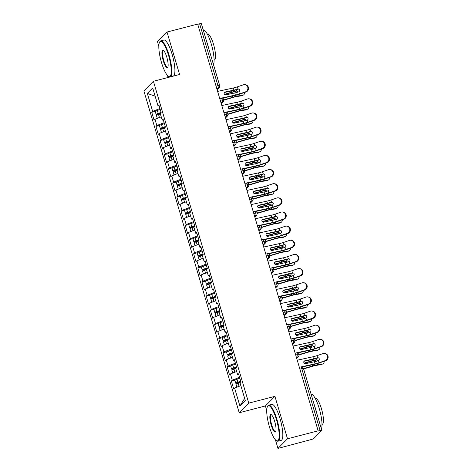 <?xml version="1.0" encoding="UTF-8"?>
<svg xmlns="http://www.w3.org/2000/svg" width="472" height="472" viewBox="0 0 472 472"><rect width="100%" height="100%" fill="white"/><g stroke="black" fill="none" stroke-linecap="round" stroke-linejoin="round"><path stroke-width="0.71" d="M275.412 439.798L277.961 448.4L311.142 439.568A2.236 0.307 163.5 0 0 313.673 438.588L321.768 430.429A2.236 0.307 163.5 0 0 321.81 430.334A2.236 0.307 163.5 0 0 320.104 430.535L317.863 431.113L318.152 430.824L197.674 24.09L167.017 32.043L157.477 41.666L158.828 46.226M277.961 448.4L287.501 438.783L274.928 396.338L265.388 405.955L266.739 410.522M265.388 405.955L239.21 412.752L143.877 90.901L153.418 81.278L248.75 403.135L239.21 412.752M167.501 75.508L168.085 77.473M234.608 388.09L239.929 406.056L245.31 400.634L239.988 382.668L240.885 381.765L238.537 373.842L237.64 374.744L235.793 368.52L236.69 367.617L234.348 359.693L233.451 360.596L231.605 354.372L232.501 353.469L230.153 345.545L229.256 346.448L227.415 340.223L228.312 339.321L225.964 331.397L225.067 332.3L223.227 326.075L224.117 325.173L221.775 317.249L220.878 318.157L219.032 311.933L219.928 311.024L217.58 303.107L216.689 304.009L214.843 297.785L215.739 296.882L213.391 288.958L212.494 289.861L210.654 283.637L211.55 282.734L209.202 274.81L208.305 275.713L206.459 269.488L207.355 268.586L205.013 260.662L204.116 261.565L202.27 255.34L203.167 254.438L200.818 246.514L199.922 247.417L198.081 241.192L198.977 240.289L196.629 232.366L195.732 233.268L193.892 227.044L194.788 226.141L192.44 218.217L191.543 219.126L189.697 212.901L190.594 211.993L188.245 204.075L187.355 204.978L185.508 198.753L186.405 197.851L184.056 189.927L183.16 190.83L181.319 184.605L182.216 183.702L179.867 175.779L178.971 176.681L177.124 170.457L178.021 169.554L175.678 161.63L174.782 162.533L172.935 156.309L173.832 155.406L171.483 147.482L170.587 148.385L168.746 142.16L169.643 141.258L167.294 133.334L166.398 134.237L164.557 128.012L165.454 127.11L163.105 119.186L162.209 120.094L160.362 113.87L161.259 112.961L158.917 105.044L158.02 105.946L152.698 87.975L147.317 93.397L152.639 111.368L151.742 112.271L154.09 120.195L154.987 119.292L156.828 125.517L155.937 126.419L158.279 134.343L159.176 133.434L161.023 139.659L160.126 140.567L162.474 148.485L163.371 147.583L165.212 153.807L164.315 154.71L166.663 162.633L167.56 161.731L169.401 167.955L168.504 168.858L170.852 176.782L171.749 175.879L173.596 182.103L172.699 183.006L175.041 190.93L175.938 190.027L177.785 196.252L176.888 197.154L179.236 205.078L180.133 204.175L181.974 210.4L181.077 211.303L183.425 219.226L184.322 218.318L186.163 224.548L185.272 225.451L187.614 233.374L188.511 232.466L190.358 238.69L189.461 239.599L191.809 247.517L192.7 246.614L194.547 252.839L193.65 253.741L195.998 261.665L196.895 260.762L198.736 266.987L197.839 267.889L200.187 275.813L201.084 274.91L202.93 281.135L202.034 282.038L204.376 289.961L205.273 289.059L207.119 295.283L206.223 296.186L208.571 304.11L209.468 303.207L211.308 309.431L210.412 310.334L212.76 318.258L213.657 317.349L215.498 323.58L214.601 324.482L216.949 332.4L217.846 331.497L219.692 337.722L218.796 338.63L221.144 346.548L222.035 345.646L223.881 351.87L222.985 352.773L225.333 360.697L226.23 359.794L228.07 366.018L227.174 366.921L229.522 374.845L230.419 373.942L232.259 380.166L231.368 381.069L233.711 388.993L234.608 388.09L240.873 385.659M232.259 380.166L239.57 377.334M230.419 373.942L236.684 371.511M228.07 366.018L235.38 363.186M226.23 359.794L232.489 357.363M237.64 374.744L238.779 374.668M223.881 351.87L231.191 349.038M222.035 345.646L228.3 343.221M233.451 360.596L234.59 360.525M219.692 337.722L226.997 334.89M217.846 331.497L224.112 329.072M229.256 346.448L230.401 346.377M215.498 323.58L222.808 320.742M213.657 317.349L219.922 314.924M225.067 332.3L226.212 332.229M211.308 309.431L218.619 306.593M209.468 303.207L215.728 300.776M220.878 318.157L222.017 318.081M207.119 295.283L214.424 292.451M205.273 289.059L211.539 286.628M216.689 304.009L217.828 303.933M202.93 281.135L210.235 278.303M201.084 274.91L207.35 272.48M212.494 289.861L213.639 289.784M198.736 266.987L206.046 264.155M196.895 260.762L203.155 258.332M208.305 275.713L209.45 275.642M194.547 252.839L201.857 250.007M192.7 246.614L198.966 244.189M204.116 261.565L205.255 261.494M190.358 238.69L197.662 235.858M188.511 232.466L194.777 230.041M199.922 247.417L201.066 247.346M186.163 224.548L193.473 221.71M184.322 218.318L190.588 215.893M195.732 233.268L196.877 233.197M181.974 210.4L189.284 207.562M180.133 204.175L186.393 201.745M191.543 219.126L192.682 219.049M177.785 196.252L185.095 193.42M175.938 190.027L182.204 187.596M187.355 204.978L188.493 204.901M173.596 182.103L180.9 179.272M171.749 175.879L178.015 173.448M183.16 190.83L184.304 190.753M169.401 167.955L176.711 165.123M167.56 161.731L173.82 159.3M178.971 176.681L180.115 176.611M165.212 153.807L172.522 150.975M163.371 147.583L169.631 145.158M174.782 162.533L175.92 162.462M161.023 139.659L168.327 136.827M159.176 133.434L165.442 131.01M170.587 148.385L171.731 148.314M156.828 125.517L164.138 122.679M154.987 119.292L161.253 116.861M166.398 134.237L167.542 134.166M216.058 86.146L217.946 85.656L199.621 23.795L197.733 24.29M199.621 23.795A2.236 0.307 -16.5 0 1 201.332 23.6L219.657 85.461A2.236 0.307 -16.5 0 0 217.946 85.656A2.236 0.537 75.4 0 1 218.141 88.217L216.772 88.571M152.639 111.368L159.949 108.53M147.317 93.397L155.135 96.217M162.209 120.094L163.347 120.018M287.501 438.783L318.152 430.824M153.418 81.278L179.59 74.487L167.017 32.043M274.928 396.338L248.75 403.135M239.929 406.056L244.643 398.38M158.02 105.946L159.158 105.87M151.742 112.271L155.282 111.351M223.822 99.769A2.236 0.307 163.5 0 0 223.87 99.68A2.236 0.307 163.5 0 0 222.159 99.875L220.265 100.365M221.291 103.828L223.291 101.816L223.87 99.68A2.236 0.307 163.5 0 0 223.87 99.675A2.236 2.236 0 0 0 221.161 98.146A2.236 0.537 75.4 0 1 222.159 99.875A2.236 0.537 75.4 0 1 222.33 102.365L220.967 102.719M155.937 126.419L159.471 125.499A2.979 0.407 -16.5 0 1 161.524 124.573L164.415 123.617M160.126 140.567L163.66 139.647M164.315 154.71L167.855 153.795A2.979 0.407 -16.5 0 1 169.908 152.869L172.799 151.913M168.504 168.858L172.044 167.943A2.979 0.407 -16.5 0 1 174.097 167.011L176.988 166.055M172.699 183.006L176.233 182.092M176.888 197.154L180.422 196.234A2.979 0.407 -16.5 0 1 182.481 195.308L185.366 194.352M181.077 211.303L184.617 210.382M185.272 225.451L188.806 224.53M189.461 239.599L192.995 238.679M193.65 253.741L197.184 252.827M197.839 267.889L201.379 266.975M202.034 282.038L205.568 281.123M206.223 296.186L209.757 295.265M210.412 310.334L213.952 309.414M214.601 324.482L218.141 323.562A2.979 0.407 -16.5 0 1 220.194 322.636L223.085 321.68M218.796 338.63L222.33 337.71M222.985 352.773L226.519 351.858A2.979 0.407 -16.5 0 1 228.578 350.932L231.469 349.97M227.174 366.921L230.714 366.007A2.979 0.407 -16.5 0 1 232.767 365.074L235.658 364.118M231.368 381.069L234.903 380.155M228.017 113.911A2.236 0.307 163.5 0 0 228.059 113.829A2.236 0.307 163.5 0 0 228.059 113.823A2.236 0.307 163.5 0 0 226.348 114.023L224.46 114.513M232.206 128.06A2.236 0.307 163.5 0 0 232.248 127.971A2.236 0.307 163.5 0 0 230.537 128.172L228.649 128.661M229.675 132.125L231.669 130.107L232.248 127.971A2.236 2.236 0 0 0 229.545 126.443A2.236 0.537 75.4 0 1 230.537 128.172A2.236 0.537 75.4 0 1 230.714 130.655L229.345 131.015M236.395 142.208A2.236 0.307 163.5 0 0 236.437 142.119A2.236 0.307 163.5 0 0 234.732 142.314L232.838 142.809M233.864 146.273L235.864 144.255L236.437 142.119A2.236 2.236 0 0 0 233.734 140.591A2.236 0.537 75.4 0 1 234.732 142.314A2.236 0.537 75.4 0 1 234.903 144.804L233.534 145.158M240.584 156.356A2.236 0.307 163.5 0 0 240.631 156.267A2.236 0.307 163.5 0 0 238.92 156.462L237.032 156.958M238.053 160.415L240.053 158.403L240.631 156.267A2.236 2.236 0 0 0 237.923 154.739A2.236 0.537 75.4 0 1 238.92 156.462A2.236 0.537 75.4 0 1 239.097 158.952L237.729 159.306M244.779 170.504A2.236 0.307 163.5 0 0 244.82 170.416A2.236 0.307 163.5 0 0 243.109 170.61L241.221 171.1M242.248 174.563L244.242 172.551L244.82 170.416A2.236 2.236 0 0 0 242.118 168.887A2.236 0.537 75.4 0 1 243.109 170.61A2.236 0.537 75.4 0 1 243.286 173.1L241.918 173.454M248.968 184.652A2.236 0.307 163.5 0 0 249.01 184.564A2.236 0.307 163.5 0 0 247.304 184.758L245.41 185.248M246.437 188.712L248.437 186.7L249.01 184.564A2.236 2.236 0 0 0 246.307 183.036A2.236 0.537 75.4 0 1 247.304 184.758A2.236 0.537 75.4 0 1 247.475 187.248L246.107 187.602M253.157 198.8A2.236 0.307 163.5 0 0 253.204 198.712A2.236 0.307 163.5 0 0 251.493 198.907L249.6 199.396M250.626 202.86L252.626 200.848L253.204 198.712A2.236 0.307 163.5 0 0 253.198 198.706A2.236 2.236 0 0 0 250.496 197.178A2.236 0.537 75.4 0 1 251.493 198.907A2.236 0.537 75.4 0 1 251.665 201.397L250.296 201.75M257.352 212.943A2.236 0.307 163.5 0 0 257.393 212.86A2.236 0.307 163.5 0 0 257.393 212.854A2.236 0.307 163.5 0 0 255.682 213.055L253.794 213.545M261.541 227.091A2.236 0.307 163.5 0 0 261.582 227.002A2.236 0.307 163.5 0 0 259.871 227.203L257.983 227.693M259.01 231.156L261.004 229.138L261.582 227.002A2.236 2.236 0 0 0 258.88 225.474A2.236 0.537 75.4 0 1 259.871 227.203A2.236 0.537 75.4 0 1 260.048 229.687L258.68 230.047M265.73 241.239A2.236 0.307 163.5 0 0 265.771 241.151A2.236 0.307 163.5 0 0 264.066 241.345L262.172 241.841M263.199 245.304L265.199 243.286L265.771 241.151A2.236 2.236 0 0 0 263.069 239.623A2.236 0.537 75.4 0 1 264.066 241.345A2.236 0.537 75.4 0 1 264.237 243.835L262.869 244.189M269.919 255.387A2.236 0.307 163.5 0 0 269.966 255.299A2.236 0.307 163.5 0 0 268.255 255.494L266.361 255.989M267.388 259.447L269.388 257.435L269.966 255.299A2.236 2.236 0 0 0 267.258 253.771A2.236 0.537 75.4 0 1 268.255 255.494A2.236 0.537 75.4 0 1 268.432 257.983L267.063 258.337M274.114 269.536A2.236 0.307 163.5 0 0 274.155 269.447A2.236 0.307 163.5 0 0 272.444 269.642L270.556 270.132M271.583 273.595L273.577 271.583L274.155 269.447A2.236 2.236 0 0 0 271.453 267.919A2.236 0.537 75.4 0 1 272.444 269.642A2.236 0.537 75.4 0 1 272.621 272.132L271.252 272.486M278.303 283.684A2.236 0.307 163.5 0 0 278.344 283.595A2.236 0.307 163.5 0 0 276.639 283.79L274.745 284.28M275.772 287.743L277.772 285.731L278.344 283.595A2.236 2.236 0 0 0 275.642 282.067A2.236 0.537 75.4 0 1 276.639 283.79A2.236 0.537 75.4 0 1 276.81 286.28L275.442 286.634M282.492 297.832A2.236 0.307 163.5 0 0 282.533 297.743A2.236 0.307 163.5 0 0 280.828 297.938L278.934 298.428M279.961 301.891L281.961 299.879L282.533 297.743A2.236 0.307 163.5 0 0 282.533 297.738A2.236 2.236 0 0 0 279.831 296.209A2.236 0.537 75.4 0 1 280.828 297.938A2.236 0.537 75.4 0 1 280.999 300.428L279.63 300.782M286.681 311.974A2.236 0.307 163.5 0 0 286.728 311.892A2.236 0.307 163.5 0 0 286.728 311.886A2.236 0.307 163.5 0 0 285.017 312.086L283.129 312.576M290.876 326.123A2.236 0.307 163.5 0 0 290.917 326.034A2.236 0.307 163.5 0 0 289.206 326.235L287.318 326.724M288.345 330.188L290.339 328.17L290.917 326.034A2.236 2.236 0 0 0 288.215 324.506A2.236 0.537 75.4 0 1 289.206 326.235A2.236 0.537 75.4 0 1 289.383 328.718L288.014 329.078M295.065 340.271A2.236 0.307 163.5 0 0 295.106 340.182A2.236 0.307 163.5 0 0 293.401 340.377L291.507 340.873M292.534 344.336L294.534 342.318L295.106 340.182A2.236 2.236 0 0 0 292.404 338.654A2.236 0.537 75.4 0 1 293.401 340.377A2.236 0.537 75.4 0 1 293.572 342.867L292.203 343.221M299.254 354.419A2.236 0.307 163.5 0 0 299.301 354.33A2.236 0.307 163.5 0 0 297.59 354.525L295.696 355.021M296.723 358.478L298.723 356.466L299.301 354.33A2.236 0.307 163.5 0 0 299.295 354.33A2.236 2.236 0 0 0 296.593 352.802A2.236 0.537 75.4 0 1 297.59 354.525A2.236 0.537 75.4 0 1 297.761 357.015L296.398 357.369M221.445 98.093L235.392 95.067A5.511 0.755 163.5 0 0 239.452 93.928L245.416 91.887A3.723 3.534 -82 0 0 244.885 84.665L245.493 84.748A3.723 3.534 98 0 1 246.024 91.975L240.059 94.011A7.446 1.015 -16.5 0 1 234.566 95.55L222.424 98.188M244.885 84.665A3.723 3.534 -82 0 0 243.322 84.818L237.357 86.854L237.988 88.978A1.487 1.416 98 0 1 238.82 91.798L238.708 91.845A5.511 0.755 -16.5 0 1 234.761 92.943L235.392 95.067M234.761 92.943L225.917 94.866A1.487 1.298 -120.6 0 1 225.079 92.034L233.923 90.117A5.511 0.755 -16.5 0 0 237.87 89.013L237.988 88.978M217.61 91.397L233.292 87.993A5.511 0.755 163.5 0 0 237.357 86.854M219.704 98.471L220.996 98.194M238.797 89.031A1.487 1.416 -82 0 0 238.59 89.066L238.478 89.096A7.446 1.015 -16.5 0 1 233.103 90.6L224.383 92.494M160.38 113.923L158.551 114.525A2.979 0.407 163.5 0 0 156.509 115.445A2.979 0.407 163.5 0 0 156.45 115.563L157.288 118.395M161.182 112.702L158.686 113.528M161.105 112.436L158.214 113.398A2.979 0.407 163.5 0 0 156.173 114.312A2.979 0.407 163.5 0 0 156.114 114.43A2.979 0.407 163.5 0 0 158.374 114.171L160.645 113.587M156.114 114.43L155.235 111.463A2.979 0.407 -16.5 0 1 155.294 111.339A2.979 0.407 -16.5 0 1 157.335 110.424L160.226 109.469M243.275 95.096L242.018 95.663A3.723 2.62 -114.4 0 1 241.534 95.81L242.785 95.244A3.723 2.62 65.6 0 0 243.275 95.096A3.723 2.62 65.6 0 0 244.573 92.471M223.934 100.147L233.038 97.439A5.511 0.755 -16.5 0 1 236.867 96.53L241.534 95.81M224.725 94.524L231.569 92.488A5.511 0.755 163.5 0 1 235.31 91.592L236.566 91.025A7.446 1.015 163.5 0 0 231.475 92.241L224.519 94.311M236.643 92.477A1.487 1.05 65.6 0 0 235.404 91.586L235.31 91.592M242.785 95.244L238.118 95.963A7.446 1.015 163.5 0 0 232.944 97.191L223.911 99.881M236.566 91.025L236.655 91.019A1.487 1.05 -114.4 0 1 237.971 92.081M161.017 113.209L158.763 113.793M157.524 118.307A2.979 0.407 -16.5 0 1 159.43 117.498L160.627 117.103M225.634 112.242L239.581 109.215A5.511 0.755 163.5 0 0 243.64 108.076L249.611 106.035A3.723 3.534 -82 0 0 249.074 98.813L249.682 98.896A3.723 3.534 98 0 1 250.213 106.123L244.248 108.159A7.446 1.015 -16.5 0 1 238.761 109.699L226.613 112.336M249.074 98.813A3.723 3.534 -82 0 0 247.517 98.961L241.546 101.002L242.177 103.126A1.487 1.416 98 0 1 243.009 105.946L242.903 105.988A5.511 0.755 -16.5 0 1 238.95 107.091L239.581 109.215M238.95 107.091L230.106 109.014A1.487 1.298 -120.6 0 1 229.268 106.182L238.112 104.265A5.511 0.755 -16.5 0 0 242.065 103.161L242.177 103.126M221.805 105.545L237.487 102.141A5.511 0.755 163.5 0 0 241.546 101.002M223.899 112.619L225.185 112.342M242.986 103.179A1.487 1.416 -82 0 0 242.785 103.215L242.667 103.244A7.446 1.015 -16.5 0 1 237.292 104.749L228.578 106.642M229.829 126.39L243.77 123.363A5.511 0.755 163.5 0 0 247.835 122.218L253.8 120.183A3.723 3.534 -82 0 0 253.269 112.961L253.871 113.044A3.723 3.534 98 0 1 254.408 120.271L248.437 122.307A7.446 1.015 -16.5 0 1 242.95 123.847L230.802 126.484M253.269 112.961A3.723 3.534 -82 0 0 251.706 113.109L245.735 115.15L246.366 117.274A1.487 1.416 98 0 1 247.204 120.094L247.092 120.136A5.511 0.755 -16.5 0 1 243.145 121.239L243.77 123.363M243.145 121.239L234.295 123.162A1.487 1.298 -120.6 0 1 233.457 120.33L242.301 118.413A5.511 0.755 -16.5 0 0 246.254 117.31L246.366 117.274M225.994 119.693L241.676 116.289A5.511 0.755 163.5 0 0 245.735 115.15M228.088 126.767L229.38 126.49M247.175 117.327A1.487 1.416 -82 0 0 246.974 117.357L246.862 117.392A7.446 1.015 -16.5 0 1 241.481 118.897L232.767 120.791M234.018 140.538L247.959 137.511A5.511 0.755 163.5 0 0 252.024 136.367L257.989 134.331A3.723 3.534 -82 0 0 257.458 127.11L258.066 127.192A3.723 3.534 98 0 1 258.597 134.414L252.632 136.455A7.446 1.015 -16.5 0 1 247.139 137.995L234.997 140.632M257.458 127.11A3.723 3.534 -82 0 0 255.895 127.257L249.93 129.293L250.555 131.422A1.487 1.416 98 0 1 251.393 134.243L251.281 134.284A5.511 0.755 -16.5 0 1 247.334 135.387L247.959 137.511M247.334 135.387L238.484 137.311A1.487 1.298 -120.6 0 1 237.646 134.479L246.496 132.555A5.511 0.755 -16.5 0 0 250.443 131.458L250.555 131.422M230.183 133.841L245.865 130.437A5.511 0.755 163.5 0 0 249.93 129.293M232.277 140.916L233.569 140.632M251.369 131.47A1.487 1.416 -82 0 0 251.163 131.505L251.051 131.54A7.446 1.015 -16.5 0 1 245.676 133.045L236.956 134.933M238.207 154.686L252.154 151.66A5.511 0.755 163.5 0 0 256.213 150.515L262.184 148.479A3.723 3.534 -82 0 0 261.647 141.252L262.255 141.34A3.723 3.534 98 0 1 262.786 148.562L256.821 150.603A7.446 1.015 -16.5 0 1 251.328 152.143L239.186 154.781M261.647 141.252A3.723 3.534 -82 0 0 260.084 141.405L254.119 143.441L254.75 145.571A1.487 1.416 98 0 1 255.582 148.391L255.47 148.432A5.511 0.755 -16.5 0 1 251.523 149.535L252.154 151.66M251.523 149.535L242.679 151.453A1.487 1.298 -120.6 0 1 241.841 148.627L250.685 146.703A5.511 0.755 -16.5 0 0 254.632 145.6L254.75 145.571M234.372 147.99L250.06 144.585A5.511 0.755 163.5 0 0 254.119 143.441M236.472 155.064L237.758 154.781M255.558 145.618A1.487 1.416 -82 0 0 255.352 145.653L255.24 145.689A7.446 1.015 -16.5 0 1 249.865 147.193L241.151 149.081M164.569 128.071L162.74 128.673A2.979 0.407 163.5 0 0 160.698 129.594A2.979 0.407 163.5 0 0 160.639 129.712L161.477 132.543M165.371 126.844L162.875 127.676M165.294 126.585L162.403 127.54A2.979 0.407 163.5 0 0 160.362 128.461A2.979 0.407 163.5 0 0 160.303 128.579A2.979 0.407 163.5 0 0 162.569 128.319L164.834 127.735M160.303 128.579L159.424 125.605A2.979 0.407 -16.5 0 1 159.483 125.487M247.464 109.244L246.213 109.811A3.723 2.62 -114.4 0 1 245.723 109.958L246.974 109.392A3.723 2.62 65.6 0 0 247.464 109.244A3.723 2.62 65.6 0 0 248.762 106.619M228.129 114.295L237.227 111.587A5.511 0.755 -16.5 0 1 241.056 110.678L245.723 109.958M228.914 108.672L235.758 106.637A5.511 0.755 163.5 0 1 239.505 105.74L240.755 105.173A7.446 1.015 163.5 0 0 235.67 106.389L228.708 108.46M240.832 106.625A1.487 1.05 65.6 0 0 239.593 105.734L239.505 105.74M246.974 109.392L242.313 110.112A7.446 1.015 163.5 0 0 237.133 111.339L228.1 114.029M240.755 105.173L240.844 105.167A1.487 1.05 -114.4 0 1 242.165 106.23M165.212 127.351L162.952 127.936M161.713 132.455A2.979 0.407 -16.5 0 1 163.619 131.647L164.816 131.251M168.764 142.214L166.935 142.821A2.979 0.407 163.5 0 0 164.887 143.736A2.979 0.407 163.5 0 0 164.828 143.86L165.672 146.692M169.566 140.992L167.064 141.818M169.489 140.733L166.598 141.689A2.979 0.407 163.5 0 0 164.551 142.609A2.979 0.407 163.5 0 0 164.498 142.727A2.979 0.407 163.5 0 0 166.758 142.467L169.023 141.883M164.498 142.727L163.619 139.753A2.979 0.407 -16.5 0 1 163.672 139.635A2.979 0.407 -16.5 0 1 165.719 138.721L168.604 137.765M251.653 123.393L250.402 123.959A3.723 2.62 -114.4 0 1 249.912 124.106L251.163 123.534A3.723 2.62 65.6 0 0 251.653 123.393A3.723 2.62 65.6 0 0 252.957 120.767M232.318 128.443L241.416 125.735A5.511 0.755 -16.5 0 1 245.251 124.826L249.912 124.106M233.103 122.82L239.953 120.785A5.511 0.755 163.5 0 1 243.694 119.888L244.944 119.322A7.446 1.015 163.5 0 0 239.859 120.537L232.902 122.608M245.021 120.773A1.487 1.05 65.6 0 0 243.782 119.882L243.694 119.888M251.163 123.534L246.502 124.26A7.446 1.015 163.5 0 0 241.322 125.487L232.289 128.177M244.944 119.322L245.039 119.31A1.487 1.05 -114.4 0 1 246.355 120.378M169.401 141.5L167.141 142.084M165.908 146.597A2.979 0.407 -16.5 0 1 167.814 145.795L169.011 145.394M172.953 156.362L171.124 156.97A2.979 0.407 163.5 0 0 169.076 157.884A2.979 0.407 163.5 0 0 169.023 158.002L169.861 160.84M173.755 155.14L171.253 155.966M173.678 154.881L170.787 155.837A2.979 0.407 163.5 0 0 168.746 156.751A2.979 0.407 163.5 0 0 168.687 156.875A2.979 0.407 163.5 0 0 170.947 156.615L173.218 156.025M168.687 156.875L167.808 153.901A2.979 0.407 -16.5 0 1 167.861 153.783M255.842 137.541L254.591 138.107A3.723 2.62 -114.4 0 1 254.101 138.249L255.358 137.682A3.723 2.62 65.6 0 0 255.842 137.541A3.723 2.62 65.6 0 0 257.146 134.909M236.507 142.591L245.611 139.883A5.511 0.755 -16.5 0 1 249.44 138.975L254.101 138.249M237.298 136.969L244.142 134.927A5.511 0.755 163.5 0 1 247.883 134.036L249.139 133.47A7.446 1.015 163.5 0 0 244.048 134.679L237.091 136.756M249.21 134.921A1.487 1.05 65.6 0 0 247.977 134.024L247.883 134.036M255.358 137.682L250.691 138.408A7.446 1.015 163.5 0 0 245.517 139.635L236.484 142.326M249.139 133.47L249.228 133.458A1.487 1.05 -114.4 0 1 250.543 134.526M173.59 155.648L171.336 156.232M170.097 160.745A2.979 0.407 -16.5 0 1 172.003 159.943L173.2 159.542M177.142 170.51L175.313 171.118A2.979 0.407 163.5 0 0 173.271 172.032A2.979 0.407 163.5 0 0 173.212 172.15L174.05 174.988M177.944 169.289L175.448 170.115M177.867 169.029L174.976 169.985A2.979 0.407 163.5 0 0 172.935 170.899A2.979 0.407 163.5 0 0 172.876 171.023A2.979 0.407 163.5 0 0 175.136 170.764L177.407 170.174M172.876 171.023L171.997 168.05A2.979 0.407 -16.5 0 1 172.056 167.932M260.037 151.689L258.78 152.255A3.723 2.62 -114.4 0 1 258.296 152.397L259.547 151.831A3.723 2.62 65.6 0 0 260.037 151.689A3.723 2.62 65.6 0 0 261.335 149.058M240.702 156.739L249.8 154.031A5.511 0.755 -16.5 0 1 253.629 153.123L258.296 152.397M241.487 151.117L248.331 149.075A5.511 0.755 163.5 0 1 252.077 148.184L253.328 147.618A7.446 1.015 163.5 0 0 248.237 148.827L241.28 150.898M253.405 149.069A1.487 1.05 65.6 0 0 252.166 148.173L252.077 148.184M259.547 151.831L254.88 152.556A7.446 1.015 163.5 0 0 249.706 153.783L240.673 156.468M253.328 147.618L253.417 147.606A1.487 1.05 -114.4 0 1 254.732 148.674M177.785 169.796L175.525 170.38M174.286 174.894A2.979 0.407 -16.5 0 1 176.192 174.085L177.389 173.69M168.563 55.425A18.172 4.348 -104.6 0 0 159.571 42.209A18.172 4.348 -104.6 0 0 161.507 62.54A18.172 4.348 -104.6 0 0 168.421 76.299A18.172 4.348 -104.6 0 0 168.563 55.425M159.571 42.209L159.855 41.684A18.62 4.46 75.4 0 1 160.775 40.852A18.62 4.46 75.4 0 1 169.07 55.23A18.62 4.46 75.4 0 1 170.132 76.895A18.62 4.46 75.4 0 1 168.923 76.617L168.421 76.299M166.799 57.206A9.086 2.177 75.4 0 1 167.767 67.372A9.086 2.177 75.4 0 1 163.271 60.764A9.086 2.177 75.4 0 1 163.341 50.327A9.086 2.177 75.4 0 1 166.799 57.206M163.607 50.528A8.638 2.071 -104.6 0 0 163.282 50.51A8.638 2.071 -104.6 0 0 163.778 60.563A8.638 2.071 -104.6 0 0 167.625 67.236A8.638 2.071 -104.6 0 0 167.896 67.065M203.184 29.854A18.62 4.46 75.4 0 1 211.338 44.256A18.62 4.46 75.4 0 1 213.503 64.699M206.565 41.265A18.62 4.46 75.4 0 1 207.839 45.164A18.62 4.46 75.4 0 1 208.931 49.259M207.355 34.149L207.58 34.09A13.405 3.21 75.4 0 1 213.55 44.445A13.405 3.21 75.4 0 1 214.312 60.038L214.087 60.097M160.775 40.852L163.855 40.055A18.62 4.46 75.4 0 1 172.15 54.433A18.62 4.46 75.4 0 1 173.212 76.098L170.132 76.895M276.468 419.72A18.172 4.348 -104.6 0 0 267.482 406.504A18.172 4.348 -104.6 0 0 269.418 426.836A18.172 4.348 -104.6 0 0 276.332 440.594A18.172 4.348 -104.6 0 0 276.468 419.72M267.482 406.504L267.766 405.979A18.62 4.46 75.4 0 1 268.686 405.147A18.62 4.46 75.4 0 1 276.975 419.525A18.62 4.46 75.4 0 1 278.043 441.19A18.62 4.46 75.4 0 1 276.834 440.907L276.332 440.594M274.71 421.502A9.086 2.177 75.4 0 1 275.678 431.668A9.086 2.177 75.4 0 1 271.182 425.054A9.086 2.177 75.4 0 1 271.252 414.623A9.086 2.177 75.4 0 1 274.71 421.502M271.512 414.823A8.638 2.071 -104.6 0 0 271.193 414.805A8.638 2.071 -104.6 0 0 271.689 424.859A8.638 2.071 -104.6 0 0 275.536 431.532A8.638 2.071 -104.6 0 0 275.807 431.361M311.095 394.149A18.62 4.46 75.4 0 1 319.249 408.551A18.62 4.46 75.4 0 1 321.414 428.995M314.47 405.56A18.62 4.46 75.4 0 1 315.75 409.46A18.62 4.46 75.4 0 1 316.842 413.549M315.261 398.445L315.485 398.386A13.405 3.21 75.4 0 1 321.456 408.734A13.405 3.21 75.4 0 1 322.223 424.334L321.998 424.393M268.686 405.147L271.766 404.351A18.62 4.46 75.4 0 1 280.055 418.723A18.62 4.46 75.4 0 1 281.123 440.388L278.043 441.19M242.396 168.834L256.343 165.802A5.511 0.755 163.5 0 0 260.402 164.663L266.373 162.628A3.723 3.534 -82 0 0 265.842 155.4L266.444 155.489A3.723 3.534 98 0 1 266.981 162.71L261.01 164.746A7.446 1.015 -16.5 0 1 255.523 166.292L243.375 168.929M265.842 155.4A3.723 3.534 -82 0 0 264.279 155.553L258.308 157.589L258.939 159.719A1.487 1.416 98 0 1 259.777 162.539L259.665 162.58A5.511 0.755 -16.5 0 1 255.712 163.684L256.343 165.802M255.712 163.684L246.868 165.601A1.487 1.298 -120.6 0 1 246.03 162.775L254.874 160.852A5.511 0.755 -16.5 0 0 258.827 159.748L258.939 159.719M238.566 162.138L254.249 158.728A5.511 0.755 163.5 0 0 258.308 157.589M240.661 169.212L241.947 168.929M259.748 159.766A1.487 1.416 -82 0 0 259.547 159.802L259.429 159.837A7.446 1.015 -16.5 0 1 254.054 161.335L245.34 163.229M181.337 184.658L179.502 185.266A2.979 0.407 163.5 0 0 177.46 186.18A2.979 0.407 163.5 0 0 177.401 186.298L178.245 189.13M182.133 183.437L179.637 184.263M182.056 183.177L179.171 184.133A2.979 0.407 163.5 0 0 177.124 185.048A2.979 0.407 163.5 0 0 177.065 185.166A2.979 0.407 163.5 0 0 179.33 184.912L181.596 184.322M177.065 185.166L176.186 182.198A2.979 0.407 -16.5 0 1 176.245 182.08A2.979 0.407 -16.5 0 1 178.286 181.16L181.177 180.204M264.226 165.831L262.975 166.404A3.723 2.62 -114.4 0 1 262.485 166.545L263.736 165.979A3.723 2.62 65.6 0 0 264.226 165.831A3.723 2.62 65.6 0 0 265.524 163.206M244.891 170.888L253.989 168.174A5.511 0.755 -16.5 0 1 257.818 167.271L262.485 166.545M245.676 165.265L252.526 163.223A5.511 0.755 163.5 0 1 256.267 162.333L257.517 161.766A7.446 1.015 163.5 0 0 252.431 162.976L245.469 165.047M257.594 163.212A1.487 1.05 65.6 0 0 256.355 162.321L256.267 162.333M263.736 165.979L259.075 166.699A7.446 1.015 163.5 0 0 253.895 167.926L244.862 170.616M257.517 161.766L257.606 161.754A1.487 1.05 -114.4 0 1 258.927 162.822M181.974 183.944L179.714 184.528M178.481 189.042A2.979 0.407 -16.5 0 1 180.381 188.234L181.584 187.838M246.59 182.977L260.532 179.95A5.511 0.755 163.5 0 0 264.597 178.811L270.562 176.776A3.723 3.534 -82 0 0 270.031 169.548L270.639 169.631A3.723 3.534 98 0 1 271.17 176.858L265.199 178.894A7.446 1.015 -16.5 0 1 259.712 180.44L247.57 183.071M270.031 169.548A3.723 3.534 -82 0 0 268.468 169.702L262.503 171.737L263.128 173.861A1.487 1.416 98 0 1 263.966 176.681L263.854 176.729A5.511 0.755 -16.5 0 1 259.907 177.832L260.532 179.95M259.907 177.832L251.057 179.749A1.487 1.298 -120.6 0 1 250.219 176.923L259.069 175A5.511 0.755 -16.5 0 0 263.016 173.897L263.128 173.861M242.755 176.286L258.438 172.876A5.511 0.755 163.5 0 0 262.503 171.737M244.85 183.354L246.142 183.077M263.937 173.914A1.487 1.416 -82 0 0 263.736 173.95L263.624 173.979A7.446 1.015 -16.5 0 1 258.243 175.484L249.529 177.378M185.525 198.806L183.697 199.414A2.979 0.407 163.5 0 0 181.649 200.329A2.979 0.407 163.5 0 0 181.596 200.447L182.434 203.279M186.328 197.585L183.826 198.411M186.251 197.325L183.36 198.281A2.979 0.407 163.5 0 0 181.313 199.196A2.979 0.407 163.5 0 0 181.26 199.314A2.979 0.407 163.5 0 0 183.519 199.054L185.785 198.47M181.26 199.314L180.381 196.346A2.979 0.407 -16.5 0 1 180.434 196.222M268.415 179.98L267.164 180.546A3.723 2.62 -114.4 0 1 266.674 180.693L267.925 180.127A3.723 2.62 65.6 0 0 268.415 179.98A3.723 2.62 65.6 0 0 269.718 177.354M249.08 185.03L258.178 182.322A5.511 0.755 -16.5 0 1 262.013 181.413L266.674 180.693M249.871 179.407L256.715 177.372A5.511 0.755 163.5 0 1 260.455 176.481L261.706 175.908A7.446 1.015 163.5 0 0 256.62 177.124L249.664 179.195M261.783 177.36A1.487 1.05 65.6 0 0 260.544 176.469L260.455 176.481M267.925 180.127L263.264 180.847A7.446 1.015 163.5 0 0 258.09 182.074L249.051 184.764M261.706 175.908L261.801 175.903A1.487 1.05 -114.4 0 1 263.116 176.965M186.163 198.093L183.909 198.677M182.67 203.19A2.979 0.407 -16.5 0 1 184.576 202.382L185.773 201.987M250.779 197.125L264.721 194.098A5.511 0.755 163.5 0 0 268.786 192.959L274.751 190.918A3.723 3.534 -82 0 0 274.22 183.697L274.828 183.779A3.723 3.534 98 0 1 275.359 191.007L269.394 193.042A7.446 1.015 -16.5 0 1 263.901 194.582L251.759 197.219M274.22 183.697A3.723 3.534 -82 0 0 272.657 183.85L266.692 185.885L267.323 188.009A1.487 1.416 98 0 1 268.155 190.83L268.043 190.877A5.511 0.755 -16.5 0 1 264.096 191.974L264.721 194.098M264.096 191.974L255.252 193.898A1.487 1.298 -120.6 0 1 254.408 191.066L263.258 189.148A5.511 0.755 -16.5 0 0 267.205 188.045L267.323 188.009M246.945 190.428L262.627 187.024A5.511 0.755 163.5 0 0 266.692 185.885M249.039 197.502L250.331 197.225M268.131 188.062A1.487 1.416 -82 0 0 267.925 188.098L267.813 188.127A7.446 1.015 -16.5 0 1 262.438 189.632L253.718 191.526M189.714 212.955L187.885 213.556A2.979 0.407 163.5 0 0 185.838 214.477A2.979 0.407 163.5 0 0 185.785 214.595L186.623 217.427M188.039 212.547L190.517 211.733M190.44 211.468L187.549 212.429A2.979 0.407 163.5 0 0 185.508 213.344A2.979 0.407 163.5 0 0 185.449 213.462A2.979 0.407 163.5 0 0 187.708 213.202L189.98 212.618M185.449 213.462L184.57 210.494A2.979 0.407 -16.5 0 1 184.629 210.37A2.979 0.407 -16.5 0 1 186.67 209.456L189.561 208.5M272.604 194.128L271.353 194.694A3.723 2.62 -114.4 0 1 270.863 194.842L272.12 194.275A3.723 2.62 65.6 0 0 272.604 194.128A3.723 2.62 65.6 0 0 273.907 191.502M253.269 199.178L262.373 196.47A5.511 0.755 -16.5 0 1 266.202 195.561L270.863 194.842M254.06 193.555L260.904 191.52A5.511 0.755 163.5 0 1 264.644 190.623L265.901 190.057A7.446 1.015 163.5 0 0 260.81 191.272L253.853 193.343M265.972 191.508A1.487 1.05 65.6 0 0 264.739 190.617L264.644 190.623M272.12 194.275L267.453 194.995A7.446 1.015 163.5 0 0 262.279 196.222L253.246 198.913M265.901 190.057L265.99 190.051A1.487 1.05 -114.4 0 1 267.305 191.113M190.352 212.241L188.098 212.825M186.859 217.338A2.979 0.407 -16.5 0 1 188.765 216.53L189.962 216.135M254.968 211.273L268.916 208.246A5.511 0.755 163.5 0 0 272.975 207.108L278.946 205.066A3.723 3.534 -82 0 0 278.409 197.845L279.017 197.927A3.723 3.534 98 0 1 279.548 205.155L273.583 207.19A7.446 1.015 -16.5 0 1 268.096 208.73L255.948 211.367M278.409 197.845A3.723 3.534 -82 0 0 276.852 197.992L270.881 200.034L271.512 202.158A1.487 1.416 98 0 1 272.344 204.978L272.238 205.019A5.511 0.755 -16.5 0 1 268.285 206.122L268.916 208.246M268.285 206.122L259.441 208.046A1.487 1.298 -120.6 0 1 258.603 205.214L267.447 203.296A5.511 0.755 -16.5 0 0 271.394 202.193L271.512 202.158M251.133 204.577L266.822 201.172A5.511 0.755 163.5 0 0 270.881 200.034M253.234 211.651L254.52 211.373M272.32 202.211A1.487 1.416 -82 0 0 272.12 202.246L272.002 202.276A7.446 1.015 -16.5 0 1 266.627 203.78L257.913 205.674M193.903 227.103L192.075 227.705A2.979 0.407 163.5 0 0 190.033 228.625A2.979 0.407 163.5 0 0 189.974 228.743L190.812 231.575M192.234 226.696L194.706 225.876M194.629 225.616L191.738 226.572A2.979 0.407 163.5 0 0 189.697 227.492A2.979 0.407 163.5 0 0 189.638 227.61A2.979 0.407 163.5 0 0 191.903 227.351L194.169 226.767M189.638 227.61L188.759 224.637A2.979 0.407 -16.5 0 1 188.818 224.519A2.979 0.407 -16.5 0 1 190.859 223.604L193.75 222.648M276.798 208.276L275.542 208.842A3.723 2.62 -114.4 0 1 275.058 208.99L276.309 208.423A3.723 2.62 65.6 0 0 276.798 208.276A3.723 2.62 65.6 0 0 278.096 205.65M257.464 213.326L266.562 210.618A5.511 0.755 -16.5 0 1 270.391 209.71L275.058 208.99M258.249 207.704L265.093 205.668A5.511 0.755 163.5 0 1 268.839 204.771L270.09 204.205A7.446 1.015 163.5 0 0 265.004 205.42L258.042 207.491M270.167 205.656A1.487 1.05 65.6 0 0 268.928 204.765L268.839 204.771M276.309 208.423L271.648 209.143A7.446 1.015 163.5 0 0 266.468 210.37L257.435 213.061M270.09 204.205L270.179 204.199A1.487 1.05 -114.4 0 1 271.494 205.261M194.547 226.383L192.287 226.967M191.048 231.487A2.979 0.407 -16.5 0 1 192.954 230.678L194.151 230.283M259.163 225.421L273.105 222.395A5.511 0.755 163.5 0 0 277.164 221.25L283.135 219.214A3.723 3.534 -82 0 0 282.604 211.993L283.206 212.075A3.723 3.534 98 0 1 283.743 219.303L277.772 221.338A7.446 1.015 -16.5 0 1 272.285 222.878L260.137 225.516M282.604 211.993A3.723 3.534 -82 0 0 281.041 212.14L275.07 214.182L275.701 216.306A1.487 1.416 98 0 1 276.539 219.126L276.427 219.167A5.511 0.755 -16.5 0 1 272.474 220.271L273.105 222.395M272.474 220.271L263.63 222.194A1.487 1.298 -120.6 0 1 262.792 219.362L271.636 217.445A5.511 0.755 -16.5 0 0 275.589 216.341L275.701 216.306M255.328 218.725L271.011 215.32A5.511 0.755 163.5 0 0 275.07 214.182M257.423 225.799L258.715 225.522M276.509 216.359A1.487 1.416 -82 0 0 276.309 216.388L276.191 216.424A7.446 1.015 -16.5 0 1 270.816 217.928L262.102 219.822M198.098 241.245L196.263 241.853A2.979 0.407 163.5 0 0 194.222 242.767A2.979 0.407 163.5 0 0 194.163 242.891L195.007 245.723M196.423 240.844L198.901 240.024M198.818 239.764L195.933 240.72A2.979 0.407 163.5 0 0 193.886 241.64A2.979 0.407 163.5 0 0 193.833 241.758A2.979 0.407 163.5 0 0 196.092 241.499L198.358 240.915M193.833 241.758L192.948 238.785A2.979 0.407 -16.5 0 1 193.007 238.667A2.979 0.407 -16.5 0 1 195.048 237.752L197.939 236.797M280.988 222.424L279.737 222.99A3.723 2.62 -114.4 0 1 279.247 223.138L280.498 222.566A3.723 2.62 65.6 0 0 280.988 222.424A3.723 2.62 65.6 0 0 282.291 219.799M261.653 227.475L270.751 224.766A5.511 0.755 -16.5 0 1 274.586 223.858L279.247 223.138M262.438 221.852L269.288 219.816A5.511 0.755 163.5 0 1 273.028 218.919L274.279 218.353A7.446 1.015 163.5 0 0 269.193 219.568L262.231 221.639M274.356 219.804A1.487 1.05 65.6 0 0 273.117 218.914L273.028 218.919M280.498 222.566L275.837 223.291A7.446 1.015 163.5 0 0 270.657 224.519L261.624 227.209M274.279 218.353L274.368 218.341A1.487 1.05 -114.4 0 1 275.689 219.409M198.736 240.531L196.476 241.115M195.243 245.629A2.979 0.407 -16.5 0 1 197.148 244.826L198.346 244.425M263.352 239.57L277.294 236.543A5.511 0.755 163.5 0 0 281.359 235.398L287.324 233.363A3.723 3.534 -82 0 0 286.793 226.135L287.401 226.224A3.723 3.534 98 0 1 287.932 233.445L281.961 235.487A7.446 1.015 -16.5 0 1 276.474 237.027L264.332 239.664M286.793 226.135A3.723 3.534 -82 0 0 285.23 226.289L279.265 228.324L279.89 230.454A1.487 1.416 98 0 1 280.728 233.274L280.616 233.315A5.511 0.755 -16.5 0 1 276.669 234.419L277.294 236.543M276.669 234.419L267.819 236.342A1.487 1.298 -120.6 0 1 266.981 233.51L275.831 231.587A5.511 0.755 -16.5 0 0 279.778 230.489L279.89 230.454M259.517 232.873L275.2 229.469A5.511 0.755 163.5 0 0 279.265 228.324M261.612 239.947L262.904 239.664M280.704 230.501A1.487 1.416 -82 0 0 280.498 230.537L280.386 230.572A7.446 1.015 -16.5 0 1 275.011 232.077L266.291 233.964M202.287 255.393L200.458 256.001A2.979 0.407 163.5 0 0 198.411 256.915A2.979 0.407 163.5 0 0 198.358 257.033L199.196 259.871M200.612 254.992L203.09 254.172M203.013 253.912L200.122 254.868A2.979 0.407 163.5 0 0 198.081 255.783A2.979 0.407 163.5 0 0 198.022 255.907A2.979 0.407 163.5 0 0 200.281 255.647L202.553 255.057M198.022 255.907L197.143 252.933A2.979 0.407 -16.5 0 1 197.196 252.815A2.979 0.407 -16.5 0 1 199.243 251.9L202.134 250.939M285.176 236.572L283.926 237.139A3.723 2.62 -114.4 0 1 283.436 237.28L284.693 236.714A3.723 2.62 65.6 0 0 285.176 236.572A3.723 2.62 65.6 0 0 286.48 233.941M265.842 241.623L274.946 238.915A5.511 0.755 -16.5 0 1 278.775 238.006L283.436 237.28M266.633 236L273.477 233.959A5.511 0.755 163.5 0 1 277.217 233.068L278.468 232.501A7.446 1.015 163.5 0 0 273.382 233.711L266.426 235.788M278.545 233.953A1.487 1.05 65.6 0 0 277.306 233.056L277.217 233.068M284.693 236.714L280.026 237.44A7.446 1.015 163.5 0 0 274.851 238.667L265.819 241.351M278.468 232.501L278.563 232.489A1.487 1.05 -114.4 0 1 279.878 233.557M202.925 254.679L200.671 255.263M199.432 259.777A2.979 0.407 -16.5 0 1 201.337 258.969L202.535 258.573M267.541 253.718L281.489 250.691A5.511 0.755 163.5 0 0 285.548 249.546L291.513 247.511A3.723 3.534 -82 0 0 290.982 240.283L291.59 240.372A3.723 3.534 98 0 1 292.121 247.593L286.156 249.629A7.446 1.015 -16.5 0 1 280.663 251.175L268.521 253.812M290.982 240.283A3.723 3.534 -82 0 0 289.419 240.437L283.454 242.472L284.085 244.602A1.487 1.416 98 0 1 284.917 247.422L284.805 247.464A5.511 0.755 -16.5 0 1 280.858 248.567L281.489 250.691M280.858 248.567L272.014 250.484A1.487 1.298 -120.6 0 1 271.176 247.658L280.02 245.735A5.511 0.755 -16.5 0 0 283.967 244.632L284.085 244.602M263.706 247.021L279.389 243.617A5.511 0.755 163.5 0 0 283.454 242.472M265.801 254.095L267.093 253.812M284.893 244.649A1.487 1.416 -82 0 0 284.687 244.685L284.575 244.72A7.446 1.015 -16.5 0 1 279.2 246.225L270.486 248.113M206.476 269.541L204.647 270.149A2.979 0.407 163.5 0 0 202.606 271.064A2.979 0.407 163.5 0 0 202.547 271.182L203.385 274.02M207.279 268.32L204.783 269.146M207.202 268.061L204.311 269.016A2.979 0.407 163.5 0 0 202.27 269.931A2.979 0.407 163.5 0 0 202.211 270.049A2.979 0.407 163.5 0 0 204.47 269.795L206.742 269.205M202.211 270.049L201.332 267.081A2.979 0.407 -16.5 0 1 201.391 266.963A2.979 0.407 -16.5 0 1 203.432 266.043L206.323 265.087M289.371 250.72L288.115 251.287A3.723 2.62 -114.4 0 1 287.631 251.428L288.882 250.862A3.723 2.62 65.6 0 0 289.371 250.72A3.723 2.62 65.6 0 0 290.669 248.089M270.031 255.771L279.135 253.063A5.511 0.755 -16.5 0 1 282.964 252.154L287.631 251.428M270.822 250.148L277.666 248.107A5.511 0.755 163.5 0 1 281.406 247.216L282.663 246.649A7.446 1.015 163.5 0 0 277.571 247.859L270.615 249.93M282.74 248.101A1.487 1.05 65.6 0 0 281.501 247.204L281.406 247.216M288.882 250.862L284.215 251.588A7.446 1.015 163.5 0 0 279.04 252.815L270.008 255.499M282.663 246.649L282.752 246.638A1.487 1.05 -114.4 0 1 284.067 247.706M207.114 268.828L204.86 269.412M203.621 273.925A2.979 0.407 -16.5 0 1 205.526 273.117L206.724 272.722M271.73 267.866L285.678 264.833A5.511 0.755 163.5 0 0 289.737 263.695L295.708 261.659A3.723 3.534 -82 0 0 295.177 254.432L295.779 254.52A3.723 3.534 98 0 1 296.31 261.742L290.345 263.777A7.446 1.015 -16.5 0 1 284.858 265.323L272.71 267.96M295.177 254.432A3.723 3.534 -82 0 0 293.613 254.585L287.643 256.62L288.274 258.75A1.487 1.416 98 0 1 289.112 261.565L289 261.612A5.511 0.755 -16.5 0 1 285.047 262.715L285.678 264.833M285.047 262.715L276.203 264.633A1.487 1.298 -120.6 0 1 275.365 261.807L284.209 259.883A5.511 0.755 -16.5 0 0 288.162 258.78L288.274 258.75M267.901 261.169L283.583 257.759A5.511 0.755 163.5 0 0 287.643 256.62M269.996 268.243L271.282 267.96M289.082 258.798A1.487 1.416 -82 0 0 288.882 258.833L288.764 258.868A7.446 1.015 -16.5 0 1 283.389 260.367L274.674 262.261M210.665 283.69L208.836 284.297A2.979 0.407 163.5 0 0 206.795 285.212A2.979 0.407 163.5 0 0 206.736 285.33L207.58 288.162M211.468 282.468L208.972 283.294M211.391 282.209L208.5 283.165A2.979 0.407 163.5 0 0 206.459 284.079A2.979 0.407 163.5 0 0 206.4 284.197A2.979 0.407 163.5 0 0 208.665 283.943L210.931 283.353M206.4 284.197L205.521 281.229A2.979 0.407 -16.5 0 1 205.58 281.111A2.979 0.407 -16.5 0 1 207.621 280.191L210.512 279.235M293.56 264.863L292.31 265.435A3.723 2.62 -114.4 0 1 291.82 265.577L293.071 265.01A3.723 2.62 65.6 0 0 293.56 264.863A3.723 2.62 65.6 0 0 294.858 262.237M274.226 269.919L283.324 267.205A5.511 0.755 -16.5 0 1 287.153 266.302L291.82 265.577M275.011 264.296L281.861 262.255A5.511 0.755 163.5 0 1 285.601 261.364L286.852 260.798A7.446 1.015 163.5 0 0 281.766 262.007L274.804 264.078M286.929 262.243A1.487 1.05 65.6 0 0 285.69 261.352L285.601 261.364M293.071 265.01L288.41 265.73A7.446 1.015 163.5 0 0 283.229 266.957L274.197 269.648M286.852 260.798L286.941 260.786A1.487 1.05 -114.4 0 1 288.262 261.854M211.308 282.976L209.049 283.56M207.816 288.073A2.979 0.407 -16.5 0 1 209.715 287.265L210.913 286.87M275.925 282.008L289.867 278.981A5.511 0.755 163.5 0 0 293.932 277.843L299.897 275.807A3.723 3.534 -82 0 0 299.366 268.58L299.974 268.662A3.723 3.534 98 0 1 300.505 275.89L294.534 277.925A7.446 1.015 -16.5 0 1 289.047 279.471L276.905 282.103M299.366 268.58A3.723 3.534 -82 0 0 297.803 268.733L291.832 270.769L292.463 272.893A1.487 1.416 98 0 1 293.301 275.713L293.189 275.76A5.511 0.755 -16.5 0 1 289.242 276.863L289.867 278.981M289.242 276.863L280.392 278.781A1.487 1.298 -120.6 0 1 279.554 275.955L288.404 274.031A5.511 0.755 -16.5 0 0 292.351 272.928L292.463 272.893M272.09 275.312L287.772 271.907A5.511 0.755 163.5 0 0 291.832 270.769M274.185 282.386L275.477 282.108M293.271 272.946A1.487 1.416 -82 0 0 293.071 272.981L292.959 273.011A7.446 1.015 -16.5 0 1 287.578 274.515L278.863 276.409M214.86 297.838L213.031 298.446A2.979 0.407 163.5 0 0 210.984 299.36A2.979 0.407 163.5 0 0 210.931 299.478L211.769 302.31M215.663 296.617L213.161 297.443M215.586 296.357L212.695 297.313A2.979 0.407 163.5 0 0 210.648 298.227A2.979 0.407 163.5 0 0 210.595 298.345A2.979 0.407 163.5 0 0 212.854 298.086L215.12 297.502M210.595 298.345L209.715 295.378A2.979 0.407 -16.5 0 1 209.769 295.254A2.979 0.407 -16.5 0 1 211.816 294.339L214.701 293.383M297.749 279.011L296.499 279.577A3.723 2.62 -114.4 0 1 296.009 279.725L297.26 279.158A3.723 2.62 65.6 0 0 297.749 279.011A3.723 2.62 65.6 0 0 299.053 276.385M278.415 284.061L287.513 281.353A5.511 0.755 -16.5 0 1 291.348 280.445L296.009 279.725M279.206 278.439L286.05 276.403A5.511 0.755 163.5 0 1 289.79 275.512L291.041 274.94A7.446 1.015 163.5 0 0 285.955 276.155L278.999 278.226M291.118 276.391A1.487 1.05 65.6 0 0 289.879 275.5L289.79 275.512M297.26 279.158L292.599 279.878A7.446 1.015 163.5 0 0 287.424 281.106L278.386 283.796M291.041 274.94L291.135 274.934A1.487 1.05 -114.4 0 1 292.451 275.996M215.498 297.124L213.244 297.708M212.005 302.222A2.979 0.407 -16.5 0 1 213.91 301.413L215.108 301.018M280.114 296.156L294.056 293.13A5.511 0.755 163.5 0 0 298.121 291.991L304.086 289.95A3.723 3.534 -82 0 0 303.555 282.728L304.163 282.811A3.723 3.534 98 0 1 304.694 290.038L298.729 292.074A7.446 1.015 -16.5 0 1 293.236 293.613L281.094 296.251M303.555 282.728A3.723 3.534 -82 0 0 301.991 282.881L296.027 284.917L296.658 287.041A1.487 1.416 98 0 1 297.49 289.861L297.378 289.908A5.511 0.755 -16.5 0 1 293.431 291.006L294.056 293.13M293.431 291.006L284.581 292.929A1.487 1.298 -120.6 0 1 283.743 290.097L292.593 288.18A5.511 0.755 -16.5 0 0 296.54 287.076L296.658 287.041M276.279 289.46L291.962 286.056A5.511 0.755 163.5 0 0 296.027 284.917M278.374 296.534L279.666 296.257M297.466 287.094A1.487 1.416 -82 0 0 297.26 287.129L297.148 287.159A7.446 1.015 -16.5 0 1 291.773 288.663L283.053 290.557M219.049 311.986L217.22 312.588A2.979 0.407 163.5 0 0 215.173 313.508A2.979 0.407 163.5 0 0 215.12 313.626L215.958 316.458M219.852 310.765L217.356 311.591M219.775 310.499L216.884 311.461A2.979 0.407 163.5 0 0 214.843 312.375A2.979 0.407 163.5 0 0 214.784 312.493A2.979 0.407 163.5 0 0 217.043 312.234L219.315 311.65M214.784 312.493L213.904 309.526A2.979 0.407 -16.5 0 1 213.958 309.402A2.979 0.407 -16.5 0 1 216.005 308.487L218.896 307.532M301.938 293.159L300.688 293.726A3.723 2.62 -114.4 0 1 300.198 293.873L301.455 293.307A3.723 2.62 65.6 0 0 301.938 293.159A3.723 2.62 65.6 0 0 303.242 290.534M282.604 298.21L291.708 295.502A5.511 0.755 -16.5 0 1 295.537 294.593L300.198 293.873M283.395 292.587L290.239 290.551A5.511 0.755 163.5 0 1 293.979 289.655L295.236 289.088A7.446 1.015 163.5 0 0 290.144 290.304L283.188 292.375M295.307 290.54A1.487 1.05 65.6 0 0 294.074 289.649L293.979 289.655M301.455 293.307L296.788 294.026A7.446 1.015 163.5 0 0 291.613 295.254L282.58 297.944M295.236 289.088L295.325 289.082A1.487 1.05 -114.4 0 1 296.64 290.144M219.686 311.272L217.433 311.856M216.194 316.37A2.979 0.407 -16.5 0 1 218.099 315.562L219.297 315.166M284.303 310.305L298.251 307.278A5.511 0.755 163.5 0 0 302.31 306.139L308.281 304.098A3.723 3.534 -82 0 0 307.744 296.876L308.352 296.959A3.723 3.534 98 0 1 308.883 304.186L302.918 306.222A7.446 1.015 -16.5 0 1 297.431 307.762L285.283 310.399M307.744 296.876A3.723 3.534 -82 0 0 306.18 297.024L300.216 299.065L300.847 301.189A1.487 1.416 98 0 1 301.679 304.009L301.567 304.051A5.511 0.755 -16.5 0 1 297.62 305.154L298.251 307.278M297.62 305.154L288.775 307.077A1.487 1.298 -120.6 0 1 287.938 304.245L296.782 302.328A5.511 0.755 -16.5 0 0 300.729 301.224L300.847 301.189M280.468 303.608L296.156 300.204A5.511 0.755 163.5 0 0 300.216 299.065M282.569 310.682L283.855 310.405M301.655 301.242A1.487 1.416 -82 0 0 301.455 301.278L301.337 301.307A7.446 1.015 -16.5 0 1 295.962 302.812L287.247 304.706M223.238 326.134L221.409 326.736A2.979 0.407 163.5 0 0 219.368 327.656A2.979 0.407 163.5 0 0 219.309 327.774L220.147 330.606M224.041 324.907L221.545 325.739M223.964 324.647L221.073 325.603A2.979 0.407 163.5 0 0 219.032 326.524A2.979 0.407 163.5 0 0 218.973 326.642A2.979 0.407 163.5 0 0 221.232 326.382L223.504 325.798M218.973 326.642L218.093 323.668A2.979 0.407 -16.5 0 1 218.152 323.55M306.133 307.307L304.877 307.874A3.723 2.62 -114.4 0 1 304.393 308.021L305.644 307.455A3.723 2.62 65.6 0 0 306.133 307.307A3.723 2.62 65.6 0 0 307.431 304.682M286.799 312.358L295.897 309.65A5.511 0.755 -16.5 0 1 299.726 308.741L304.393 308.021M287.584 306.735L294.428 304.7A5.511 0.755 163.5 0 1 298.174 303.803L299.425 303.236A7.446 1.015 163.5 0 0 294.333 304.452L287.377 306.523M299.502 304.688A1.487 1.05 65.6 0 0 298.263 303.797L298.174 303.803M305.644 307.455L300.977 308.175A7.446 1.015 163.5 0 0 295.802 309.402L286.769 312.092M299.425 303.236L299.513 303.231A1.487 1.05 -114.4 0 1 300.829 304.292M223.881 325.414L221.622 325.999M220.383 330.518A2.979 0.407 -16.5 0 1 222.288 329.71L223.486 329.314M288.492 324.453L302.44 321.426A5.511 0.755 163.5 0 0 306.499 320.281L312.47 318.246A3.723 3.534 -82 0 0 311.939 311.024L312.541 311.107A3.723 3.534 98 0 1 313.078 318.329L307.107 320.37A7.446 1.015 -16.5 0 1 301.62 321.91L289.472 324.547M311.939 311.024A3.723 3.534 -82 0 0 310.375 311.172L304.405 313.207L305.036 315.337A1.487 1.416 98 0 1 305.874 318.157L305.762 318.199A5.511 0.755 -16.5 0 1 301.809 319.302L302.44 321.426M301.809 319.302L292.964 321.226A1.487 1.298 -120.6 0 1 292.127 318.393L300.971 316.476A5.511 0.755 -16.5 0 0 304.924 315.373L305.036 315.337M284.663 317.756L300.345 314.352A5.511 0.755 163.5 0 0 304.405 313.207M286.758 324.83L288.044 324.553M305.844 315.39A1.487 1.416 -82 0 0 305.644 315.42L305.526 315.455A7.446 1.015 -16.5 0 1 300.151 316.96L291.436 318.854M227.433 340.277L225.598 340.884A2.979 0.407 163.5 0 0 223.557 341.799A2.979 0.407 163.5 0 0 223.498 341.923L224.342 344.755M228.23 339.055L225.734 339.881M228.153 338.796L225.268 339.752A2.979 0.407 163.5 0 0 223.221 340.672A2.979 0.407 163.5 0 0 223.167 340.79A2.979 0.407 163.5 0 0 225.427 340.53L227.693 339.946M223.167 340.79L222.282 337.816A2.979 0.407 -16.5 0 1 222.341 337.698A2.979 0.407 -16.5 0 1 224.383 336.784L227.274 335.828M310.322 321.456L309.072 322.022A3.723 2.62 -114.4 0 1 308.582 322.169L309.833 321.597A3.723 2.62 65.6 0 0 310.322 321.456A3.723 2.62 65.6 0 0 311.62 318.83M290.988 326.506L300.086 323.798A5.511 0.755 -16.5 0 1 303.921 322.889L308.582 322.169M291.773 320.883L298.623 318.848A5.511 0.755 163.5 0 1 302.363 317.951L303.614 317.385A7.446 1.015 163.5 0 0 298.528 318.6L291.566 320.671M303.691 318.836A1.487 1.05 65.6 0 0 302.452 317.945L302.363 317.951M309.833 321.597L305.172 322.323A7.446 1.015 163.5 0 0 299.991 323.55L290.958 326.24M303.614 317.385L303.702 317.373A1.487 1.05 -114.4 0 1 305.024 318.441M228.07 339.563L225.811 340.147M224.578 344.66A2.979 0.407 -16.5 0 1 226.483 343.858L227.681 343.457M292.687 338.601L306.629 335.574A5.511 0.755 163.5 0 0 310.694 334.43L316.659 332.394A3.723 3.534 -82 0 0 316.128 325.167L316.736 325.255A3.723 3.534 98 0 1 317.267 332.477L311.296 334.518A7.446 1.015 -16.5 0 1 305.809 336.058L293.667 338.695M316.128 325.167A3.723 3.534 -82 0 0 314.564 325.32L308.599 327.356L309.225 329.486A1.487 1.416 98 0 1 310.063 332.306L309.951 332.347A5.511 0.755 -16.5 0 1 306.003 333.45L306.629 335.574M306.003 333.45L297.153 335.374A1.487 1.298 -120.6 0 1 296.316 332.542L305.166 330.618A5.511 0.755 -16.5 0 0 309.113 329.521L309.225 329.486M288.852 331.904L304.534 328.5A5.511 0.755 163.5 0 0 308.599 327.356M290.947 338.979L292.239 338.695M310.033 329.533A1.487 1.416 -82 0 0 309.833 329.568L309.721 329.603A7.446 1.015 -16.5 0 1 304.34 331.108L295.625 332.996M231.622 354.425L229.793 355.032A2.979 0.407 163.5 0 0 227.746 355.947A2.979 0.407 163.5 0 0 227.693 356.065L228.531 358.903M232.425 353.203L229.923 354.029M232.348 352.944L229.457 353.9A2.979 0.407 163.5 0 0 227.41 354.814A2.979 0.407 163.5 0 0 227.357 354.938A2.979 0.407 163.5 0 0 229.616 354.678L231.882 354.088M227.357 354.938L226.477 351.964A2.979 0.407 -16.5 0 1 226.53 351.846M314.511 335.604L313.261 336.17A3.723 2.62 -114.4 0 1 312.771 336.312L314.022 335.745A3.723 2.62 65.6 0 0 314.511 335.604A3.723 2.62 65.6 0 0 315.815 332.972M295.177 340.654L304.281 337.946A5.511 0.755 -16.5 0 1 308.11 337.037L312.771 336.312M295.968 335.031L302.812 332.99A5.511 0.755 163.5 0 1 306.552 332.099L307.803 331.533A7.446 1.015 163.5 0 0 302.717 332.742L295.761 334.819M307.88 332.984A1.487 1.05 65.6 0 0 306.641 332.087L306.552 332.099M314.022 335.745L309.361 336.471A7.446 1.015 163.5 0 0 304.186 337.698L295.153 340.383M307.803 331.533L307.897 331.521A1.487 1.05 -114.4 0 1 309.213 332.589M232.259 353.711L230.006 354.295M228.767 358.808A2.979 0.407 -16.5 0 1 230.672 358L231.87 357.605M296.876 352.749L310.824 349.722A5.511 0.755 163.5 0 0 314.883 348.578L320.848 346.542A3.723 3.534 -82 0 0 320.317 339.315L320.925 339.403A3.723 3.534 98 0 1 321.456 346.625L315.491 348.661A7.446 1.015 -16.5 0 1 309.998 350.206L297.856 352.844M320.317 339.315A3.723 3.534 -82 0 0 318.753 339.468L312.788 341.504L313.42 343.634A1.487 1.416 98 0 1 314.252 346.454L314.14 346.495A5.511 0.755 -16.5 0 1 310.192 347.598L310.824 349.722M310.192 347.598L301.348 349.516A1.487 1.298 -120.6 0 1 300.511 346.69L309.355 344.767A5.511 0.755 -16.5 0 0 313.302 343.663L313.42 343.634M293.041 346.053L308.723 342.648A5.511 0.755 163.5 0 0 312.788 341.504M295.136 353.127L296.428 352.844M314.228 343.681A1.487 1.416 -82 0 0 314.022 343.716L313.909 343.752A7.446 1.015 -16.5 0 1 308.535 345.256L299.814 347.144M235.811 368.573L233.982 369.181A2.979 0.407 163.5 0 0 231.941 370.095A2.979 0.407 163.5 0 0 231.882 370.213L232.72 373.051M236.614 367.352L234.118 368.178M236.537 367.092L233.646 368.048A2.979 0.407 163.5 0 0 231.605 368.962A2.979 0.407 163.5 0 0 231.545 369.08A2.979 0.407 163.5 0 0 233.805 368.827L236.077 368.237M231.545 369.08L230.666 366.113A2.979 0.407 -16.5 0 1 230.725 365.995M318.706 349.752L317.449 350.318A3.723 2.62 -114.4 0 1 316.966 350.46L318.216 349.894A3.723 2.62 65.6 0 0 318.706 349.752A3.723 2.62 65.6 0 0 320.004 347.121M299.366 354.802L308.47 352.094A5.511 0.755 -16.5 0 1 312.299 351.186L316.966 350.46M300.157 349.18L307.001 347.138A5.511 0.755 163.5 0 1 310.741 346.247L311.998 345.681A7.446 1.015 163.5 0 0 306.906 346.891L299.95 348.961M312.069 347.132A1.487 1.05 65.6 0 0 310.836 346.236L310.741 346.247M318.216 349.894L313.55 350.619A7.446 1.015 163.5 0 0 308.375 351.846L299.342 354.531M311.998 345.681L312.086 345.669A1.487 1.05 -114.4 0 1 313.402 346.737M236.448 367.859L234.195 368.443M232.956 372.957A2.979 0.407 -16.5 0 1 234.861 372.148L236.059 371.753M301.065 366.897L315.013 363.865A5.511 0.755 163.5 0 0 319.072 362.726L325.043 360.691A3.723 3.534 -82 0 0 324.506 353.463L325.114 353.552A3.723 3.534 98 0 1 325.645 360.773L319.68 362.809A7.446 1.015 -16.5 0 1 314.193 364.354L302.045 366.992M324.506 353.463A3.723 3.534 -82 0 0 322.948 353.616L316.977 355.652L317.609 357.782A1.487 1.416 98 0 1 318.441 360.596L318.334 360.643A5.511 0.755 -16.5 0 1 314.382 361.747L315.013 363.865M314.382 361.747L305.537 363.664A1.487 1.298 -120.6 0 1 304.7 360.838L313.544 358.915A5.511 0.755 -16.5 0 0 317.491 357.811L317.609 357.782M297.236 360.201L312.918 356.791A5.511 0.755 163.5 0 0 316.977 355.652M299.331 367.275L300.617 366.992M318.417 357.829A1.487 1.416 -82 0 0 318.216 357.864L318.098 357.9A7.446 1.015 -16.5 0 1 312.724 359.398L304.009 361.292M240 382.721L238.171 383.329A2.979 0.407 163.5 0 0 236.13 384.243A2.979 0.407 163.5 0 0 236.071 384.361L236.909 387.193M240.803 381.5L238.307 382.326M240.726 381.24L237.835 382.196A2.979 0.407 163.5 0 0 235.793 383.111A2.979 0.407 163.5 0 0 235.734 383.229A2.979 0.407 163.5 0 0 238 382.969L240.266 382.385M235.734 383.229L234.855 380.261A2.979 0.407 -16.5 0 1 234.914 380.143A2.979 0.407 -16.5 0 1 236.956 379.222L239.847 378.267M322.895 363.894L321.644 364.467A3.723 2.62 -114.4 0 1 321.155 364.608L322.406 364.042A3.723 2.62 65.6 0 0 322.895 363.894A3.723 2.62 65.6 0 0 324.193 361.269M303.62 368.927L312.659 366.237A5.511 0.755 -16.5 0 1 316.488 365.334L321.155 364.608M304.346 363.328L311.19 361.286A5.511 0.755 163.5 0 1 314.936 360.396L316.187 359.829A7.446 1.015 163.5 0 0 311.101 361.039L304.139 363.11M316.264 361.275A1.487 1.05 65.6 0 0 315.025 360.384L314.936 360.396M322.406 364.042L317.744 364.762A7.446 1.015 163.5 0 0 312.564 365.989L303.549 368.673M316.187 359.829L316.275 359.817A1.487 1.05 -114.4 0 1 317.591 360.885M240.643 382.007L238.384 382.591M237.145 387.105A2.979 0.407 -16.5 0 1 239.05 386.297L240.248 385.901M320.104 430.535L301.779 368.673L299.891 369.163M321.81 430.334L303.49 368.479A2.236 0.307 163.5 0 0 301.779 368.673A2.236 0.537 75.4 0 0 300.788 366.951L299.342 367.322M217.008 89.361L218.141 88.217A2.236 2.148 -135.2 0 0 219.096 87.668A2.236 2.236 0 0 0 219.657 85.461M221.097 98.188A2.236 0.537 75.4 0 1 221.161 98.146L219.722 98.524M221.197 103.51L222.336 102.365A2.236 2.148 -135.2 0 0 223.291 101.816M225.386 117.658L226.525 116.513L225.156 116.867M229.581 131.8L230.714 130.655A2.236 2.148 -135.2 0 0 231.669 130.107M233.77 145.948L234.903 144.804A2.236 2.148 -135.2 0 0 235.864 144.255M237.959 160.096L239.097 158.952A2.236 2.148 -135.2 0 0 240.053 158.403M242.154 174.245L243.286 173.1A2.236 2.148 -135.2 0 0 244.242 172.551M246.343 188.393L247.475 187.248A2.236 2.148 -135.2 0 0 248.437 186.7M250.532 202.541L251.67 201.397A2.236 2.148 -135.2 0 0 252.626 200.848M254.721 216.689L255.859 215.539L254.491 215.899M258.916 230.832L260.048 229.687A2.236 2.148 -135.2 0 0 261.004 229.138M263.105 244.98L264.237 243.835A2.236 2.148 -135.2 0 0 265.199 243.286M267.294 259.128L268.432 257.983A2.236 2.148 -135.2 0 0 269.388 257.435M271.488 273.276L272.621 272.132A2.236 2.148 -135.2 0 0 273.577 271.583M275.678 287.424L276.81 286.28A2.236 2.148 -135.2 0 0 277.772 285.731M279.866 301.573L280.999 300.428A2.236 2.148 -135.2 0 0 281.961 299.879M284.055 315.721L285.194 314.57L283.825 314.93M288.25 329.863L289.383 328.718A2.236 2.148 -135.2 0 0 290.339 328.17M292.439 344.011L293.572 342.867A2.236 2.148 -135.2 0 0 294.534 342.318M296.628 358.159L297.767 357.015A2.236 2.148 -135.2 0 0 298.723 356.466M225.286 112.336A2.236 0.537 75.4 0 1 225.356 112.295A2.236 0.537 75.4 0 1 226.348 114.023A2.236 0.537 75.4 0 1 226.525 116.513A2.236 2.148 -135.2 0 0 227.48 115.959L228.059 113.829M229.475 126.484A2.236 0.537 75.4 0 1 229.545 126.443L228.106 126.82M233.669 140.632A2.236 0.537 75.4 0 1 233.734 140.591L232.295 140.963M237.858 154.781A2.236 0.537 75.4 0 1 237.923 154.739L236.484 155.111M242.047 168.929A2.236 0.537 75.4 0 1 242.118 168.887L240.673 169.259M246.242 183.071A2.236 0.537 75.4 0 1 246.307 183.036L244.868 183.407M250.431 197.219A2.236 0.537 75.4 0 1 250.496 197.178L249.057 197.556M254.62 211.367A2.236 0.537 75.4 0 1 254.685 211.326A2.236 0.537 75.4 0 1 255.682 213.055A2.236 0.537 75.4 0 1 255.859 215.545M258.809 225.516A2.236 0.537 75.4 0 1 258.88 225.474L257.435 225.852M254.821 217.008L256.815 214.99A2.236 2.148 -135.2 0 1 255.859 215.539M263.004 239.664A2.236 0.537 75.4 0 1 263.069 239.623L261.63 239.994M267.193 253.812A2.236 0.537 75.4 0 1 267.258 253.771L265.819 254.142M271.382 267.96A2.236 0.537 75.4 0 1 271.453 267.919L270.008 268.291M275.571 282.103A2.236 0.537 75.4 0 1 275.642 282.067L274.202 282.439M279.766 296.251A2.236 0.537 75.4 0 1 279.831 296.209L278.392 296.587M283.955 310.399A2.236 0.537 75.4 0 1 284.02 310.358A2.236 0.537 75.4 0 1 285.017 312.086A2.236 0.537 75.4 0 1 285.194 314.57A2.236 2.148 -135.2 0 0 286.15 314.022L286.728 311.892M288.144 324.547A2.236 0.537 75.4 0 1 288.215 324.506L286.769 324.883M292.339 338.695A2.236 0.537 75.4 0 1 292.404 338.654L290.964 339.026M296.528 352.844A2.236 0.537 75.4 0 1 296.593 352.802L295.153 353.174M300.717 366.992A2.236 0.537 75.4 0 1 300.788 366.951A2.236 2.236 0 0 1 303.49 368.479M246.024 91.975L245.416 91.887M233.292 87.993L233.923 90.117M238.82 91.798L239.452 93.928M225.079 92.034L224.46 92.4M238.478 89.096L237.87 89.013M236.655 91.019L236.289 89.786M238.118 95.963L237.758 94.736M231.475 92.241L231.121 91.031M232.944 97.191L232.584 95.981M158.214 113.398L157.335 110.424M159.43 117.498L158.551 114.525M250.213 106.123L249.611 106.035M237.487 102.141L238.112 104.265M243.009 105.946L243.64 108.076M229.268 106.182L228.649 106.548M242.667 103.244L242.065 103.161M254.408 120.271L253.8 120.183M241.676 116.289L242.301 118.413M247.204 120.094L247.835 122.218M233.457 120.33L232.838 120.696M246.862 117.392L246.254 117.31M258.597 134.414L257.989 134.331M245.865 130.437L246.496 132.555M251.393 134.243L252.024 136.367M237.646 134.479L237.032 134.845M251.051 131.54L250.443 131.458M262.786 148.562L262.184 148.479M250.06 144.585L250.685 146.703M255.582 148.391L256.213 150.515M241.841 148.627L241.221 148.993M255.24 145.689L254.632 145.6M240.844 105.167L240.478 103.934M242.313 110.112L241.947 108.885M235.67 106.389L235.31 105.179M237.133 111.339L236.779 110.129M162.403 127.54L161.524 124.573M163.619 131.647L162.74 128.673M245.039 119.31L244.673 118.083M246.502 124.26L246.136 123.033M239.859 120.537L239.499 119.328M241.322 125.487L240.968 124.278M166.598 141.689L165.719 138.721M167.814 145.795L166.935 142.821M249.228 133.458L248.862 132.225M250.691 138.408L250.331 137.181M244.048 134.679L243.688 133.476M245.517 139.635L245.157 138.426M170.787 155.837L169.908 152.869M172.003 159.943L171.124 156.97M253.417 147.606L253.051 146.373M254.88 152.556L254.52 151.329M248.237 148.827L247.883 147.624M249.706 153.783L249.346 152.574M174.976 169.985L174.097 167.011M176.192 174.085L175.313 171.118M266.981 162.71L266.373 162.628M254.249 158.728L254.874 160.852M259.777 162.539L260.402 164.663M246.03 162.775L245.41 163.141M259.429 159.837L258.827 159.748M257.606 161.754L257.24 160.521M259.075 166.699L258.709 165.471M252.431 162.976L252.072 161.766M253.895 167.926L253.541 166.722M179.171 184.133L178.286 181.16M180.381 188.234L179.502 185.266M271.17 176.858L270.562 176.776M258.438 172.876L259.069 175M263.966 176.681L264.597 178.811M250.219 176.923L249.6 177.289M263.624 173.979L263.016 173.897M261.801 175.903L261.435 174.669M263.264 180.847L262.898 179.62M256.62 177.124L256.261 175.914M258.09 182.074L257.73 180.87M183.36 198.281L182.481 195.308M184.576 202.382L183.697 199.414M275.359 191.007L274.751 190.918M262.627 187.024L263.258 189.148M268.155 190.83L268.786 192.959M254.408 191.066L253.794 191.431M267.813 188.127L267.205 188.045M265.99 190.051L265.624 188.818M267.453 194.995L267.093 193.768M260.81 191.272L260.455 190.063M262.279 196.222L261.919 195.013M187.549 212.429L186.67 209.456M188.765 216.53L187.885 213.556M279.548 205.155L278.946 205.066M266.822 201.172L267.447 203.296M272.344 204.978L272.975 207.108M258.603 205.214L257.983 205.58M272.002 202.276L271.394 202.193M270.179 204.199L269.813 202.966M271.648 209.143L271.282 207.916M265.004 205.42L264.644 204.211M266.468 210.37L266.108 209.161M191.738 226.572L190.859 223.604M192.954 230.678L192.075 227.705M283.743 219.303L283.135 219.214M271.011 215.32L271.636 217.445M276.539 219.126L277.164 221.25M262.792 219.362L262.172 219.728M276.191 216.424L275.589 216.341M274.368 218.341L274.008 217.114M275.837 223.291L275.471 222.064M269.193 219.568L268.833 218.359M270.657 224.519L270.303 223.309M195.933 240.72L195.048 237.752M197.148 244.826L196.263 241.853M287.932 233.445L287.324 233.363M275.2 229.469L275.831 231.587M280.728 233.274L281.359 235.398M266.981 233.51L266.361 233.876M280.386 230.572L279.778 230.489M278.563 232.489L278.197 231.256M280.026 237.44L279.66 236.212M273.382 233.711L273.022 232.507M274.851 238.667L274.492 237.457M200.122 254.868L199.243 251.9M201.337 258.969L200.458 256.001M292.121 247.593L291.513 247.511M279.389 243.617L280.02 245.735M284.917 247.422L285.548 249.546M271.176 247.658L270.556 248.024M284.575 244.72L283.967 244.632M282.752 246.638L282.386 245.405M284.215 251.588L283.855 250.361M277.571 247.859L277.217 246.655M279.04 252.815L278.681 251.605M204.311 269.016L203.432 266.043M205.526 273.117L204.647 270.149M296.31 261.742L295.708 261.659M283.583 257.759L284.209 259.883M289.112 261.565L289.737 263.695M275.365 261.807L274.745 262.172M288.764 258.868L288.162 258.78M286.941 260.786L286.575 259.553M288.41 265.73L288.044 264.503M281.766 262.007L281.406 260.798M283.229 266.957L282.875 265.754M208.5 283.165L207.621 280.191M209.715 287.265L208.836 284.297M300.505 275.89L299.897 275.807M287.772 271.907L288.404 274.031M293.301 275.713L293.932 277.843M279.554 275.955L278.934 276.321M292.959 273.011L292.351 272.928M291.135 274.934L290.77 273.701M292.599 279.878L292.233 278.651M285.955 276.155L285.595 274.946M287.424 281.106L287.065 279.902M212.695 297.313L211.816 294.339M213.91 301.413L213.031 298.446M304.694 290.038L304.086 289.95M291.962 286.056L292.593 288.18M297.49 289.861L298.121 291.991M283.743 290.097L283.129 290.463M297.148 287.159L296.54 287.076M295.325 289.082L294.959 287.849M296.788 294.026L296.428 292.799M290.144 290.304L289.79 289.094M291.613 295.254L291.253 294.044M216.884 311.461L216.005 308.487M218.099 315.562L217.22 312.588M308.883 304.186L308.281 304.098M296.156 300.204L296.782 302.328M301.679 304.009L302.31 306.139M287.938 304.245L287.318 304.611M301.337 301.307L300.729 301.224M299.513 303.231L299.148 301.997M300.977 308.175L300.617 306.947M294.333 304.452L293.979 303.242M295.802 309.402L295.442 308.192M221.073 325.603L220.194 322.636M222.288 329.71L221.409 326.736M313.078 318.329L312.47 318.246M300.345 314.352L300.971 316.476M305.874 318.157L306.499 320.281M292.127 318.393L291.507 318.759M305.526 315.455L304.924 315.373M303.702 317.373L303.343 316.146M305.172 322.323L304.806 321.096M298.528 318.6L298.168 317.391M299.991 323.55L299.637 322.341M225.268 339.752L224.383 336.784M226.483 343.858L225.598 340.884M317.267 332.477L316.659 332.394M304.534 328.5L305.166 330.618M310.063 332.306L310.694 334.43M296.316 332.542L295.696 332.907M309.721 329.603L309.113 329.521M307.897 331.521L307.532 330.288M309.361 336.471L308.995 335.244M302.717 332.742L302.357 331.539M304.186 337.698L303.826 336.489M229.457 353.9L228.578 350.932M230.672 358L229.793 355.032M321.456 346.625L320.848 346.542M308.723 342.648L309.355 344.767M314.252 346.454L314.883 348.578M300.511 346.69L299.891 347.056M313.909 343.752L313.302 343.663M312.086 345.669L311.721 344.436M313.55 350.619L313.19 349.386M306.906 346.891L306.552 345.687M308.375 351.846L308.015 350.637M233.646 368.048L232.767 365.074M234.861 372.148L233.982 369.181M325.645 360.773L325.043 360.691M312.918 356.791L313.544 358.915M318.441 360.596L319.072 362.726M304.7 360.838L304.08 361.204M318.098 357.9L317.491 357.811M316.275 359.817L315.91 358.584M317.744 364.762L317.379 363.534M311.101 361.039L310.741 359.829M312.564 365.989L312.21 364.785M237.835 382.196L236.956 379.222M239.05 386.297L238.171 383.329M219.096 87.668L217.102 89.68M228.059 113.823A2.236 2.236 0 0 0 225.356 112.295L223.911 112.672M225.486 117.976L227.48 115.959M257.393 212.854A2.236 2.236 0 0 0 254.685 211.326L253.246 211.704M256.815 214.99L257.393 212.86M286.728 311.886A2.236 2.236 0 0 0 284.02 310.358L282.58 310.735M284.15 316.039L286.15 314.022"/></g></svg>
